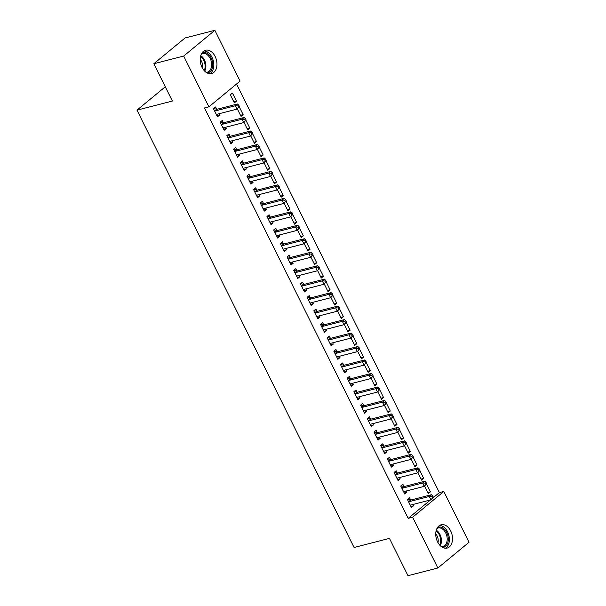 <?xml version="1.0" encoding="UTF-8"?>
<svg xmlns="http://www.w3.org/2000/svg" width="606" height="606" viewBox="0 0 606 606"><rect width="100%" height="100%" fill="white"/><g stroke="black" fill="none" stroke-linecap="round" stroke-linejoin="round"><path stroke-width="0.91" d="M437.562 541.84A12.037 8.09 -104.4 0 1 441.13 524.766A12.037 8.09 -104.4 0 1 450.705 530.992A12.037 8.09 -104.4 0 1 447.13 548.074A12.037 8.09 -104.4 0 1 437.562 541.84M202.01 67.327A12.037 8.09 -104.4 0 1 205.578 50.245A12.037 8.09 -104.4 0 1 215.153 56.472A12.037 8.09 -104.4 0 1 211.577 73.553A12.037 8.09 -104.4 0 1 202.01 67.327M433.207 497.715L439.38 492.617L236.552 84.014M439.38 492.617L443.804 491.481L469.021 542.272L437.835 568.011L412.625 517.221L443.804 491.481M437.835 568.011L407.982 575.7L389.453 538.378L354.071 547.491L136.979 110.156L172.362 101.05L153.841 63.728L185.019 37.989L214.872 30.3L240.09 81.09L208.903 106.838L183.694 56.04L214.872 30.3M165.286 86.787L136.979 110.156M419.867 470.657L423.708 478.399L421.602 480.134L417.882 472.642M403.922 486.406L402.838 484.224L400.733 485.967L404.747 494.049L406.853 492.307L406.209 491.012M406.497 443.713L410.33 451.447L408.224 453.19L404.513 445.698M390.552 459.462L389.469 457.28L387.355 459.022L391.37 467.105L393.476 465.363L392.832 464.067M393.12 416.769L396.96 424.503L394.854 426.245L391.135 418.754M377.174 432.517L376.091 430.336L373.985 432.07L377.992 440.161L380.106 438.418L379.462 437.123M379.742 389.825L383.583 397.559L381.477 399.301L377.758 391.809M363.797 405.573L362.714 403.391L360.608 405.126L364.623 413.209L366.728 411.474L366.085 410.179M366.365 362.873L370.205 370.614L368.1 372.349L364.38 364.865M350.419 378.621L349.336 376.44L347.23 378.182L351.245 386.264L353.351 384.53L352.707 383.227M352.987 335.929L356.828 343.663L354.722 345.405L351.003 337.913M337.042 351.677L335.959 349.495L333.853 351.238L337.868 359.32L339.974 357.578L339.33 356.283M339.61 308.984L343.45 316.718L341.345 318.461L337.625 310.969M323.665 324.733L322.589 322.551L320.476 324.293L324.49 332.376L326.596 330.634L325.952 329.338M326.24 282.04L330.081 289.774L327.967 291.516L324.255 284.025M310.295 297.788L309.211 295.607L307.106 297.341L311.113 305.432L313.219 303.689L312.575 302.394M312.863 255.096L316.703 262.83L314.597 264.564L310.878 257.08M296.917 270.837L295.834 268.663L293.728 270.397L297.735 278.48L299.849 276.745L299.205 275.45M299.485 228.144L303.326 235.885L301.22 237.62L297.501 230.129M283.54 243.892L282.457 241.711L280.351 243.453L284.365 251.535L286.471 249.793L285.827 248.498M286.108 201.2L289.948 208.934L287.842 210.676L284.123 203.184M270.162 216.948L269.079 214.766L266.973 216.509L270.988 224.591L273.094 222.849L272.45 221.554M272.73 174.255L276.571 181.989L274.465 183.732L270.746 176.24M256.785 190.004L255.702 187.822L253.596 189.557L257.611 197.647L259.716 195.905L259.073 194.609M259.36 147.311L263.193 155.045L261.088 156.787L257.376 149.296M243.415 163.059L242.332 160.878L240.218 162.613L244.233 170.695L246.339 168.96L245.695 167.665M245.983 120.359L249.823 128.101L247.718 129.835L243.998 122.351M230.038 136.108L228.954 133.926L226.849 135.668L230.856 143.751L232.969 142.016L232.325 140.713M232.431 93.066L230.325 94.809L234.34 102.891L236.446 101.157L232.431 93.066M216.66 109.163L215.577 106.982L213.471 108.724L217.486 116.806L219.592 115.064L218.948 113.769M208.903 106.838L204.487 107.974L408.202 518.357L430.495 499.958M223.349 122.639L222.266 120.458L220.16 122.192L224.167 130.282L226.28 128.54L225.637 127.245M239.294 106.891L243.135 114.625L241.029 116.367L237.31 108.875M236.726 149.584L235.643 147.402L233.537 149.144L237.544 157.227L239.65 155.484L239.006 154.189M252.672 133.835L256.512 141.569L254.399 143.311L250.687 135.82M250.096 176.528L249.021 174.346L246.907 176.088L250.922 184.171L253.028 182.429L252.384 181.133M266.042 160.779L269.882 168.521L267.776 170.256L264.057 162.764M263.474 203.472L262.39 201.29L260.285 203.033L264.299 211.115L266.405 209.381L265.761 208.085M279.419 187.724L283.26 195.465L281.154 197.2L277.434 189.716M276.851 230.424L275.768 228.242L273.662 229.977L277.677 238.06L279.783 236.325L279.139 235.03M292.796 214.675L296.637 222.41L294.531 224.152L290.812 216.66M290.229 257.368L289.145 255.187L287.039 256.929L291.054 265.011L293.16 263.269L292.516 261.974M306.174 241.62L310.014 249.354L307.909 251.096L304.189 243.604M303.606 284.312L302.523 282.131L300.417 283.873L304.424 291.956L306.538 290.213L305.894 288.918M319.551 268.564L323.392 276.298L321.286 278.04L317.567 270.549M316.983 311.257L315.9 309.075L313.787 310.817L317.802 318.9L319.907 317.165L319.264 315.862M332.929 295.508L336.762 303.25L334.656 304.985L330.944 297.501M330.353 338.201L329.27 336.027L327.164 337.762L331.179 345.844L333.285 344.11L332.641 342.814M346.299 322.46L350.139 330.194L348.033 331.929L344.314 324.445M343.731 365.153L342.648 362.971L340.542 364.706L344.556 372.796L346.662 371.054L346.018 369.758M359.676 349.404L363.517 357.139L361.411 358.881L357.691 351.389M357.108 392.097L356.025 389.916L353.919 391.658L357.934 399.74L360.04 397.998L359.396 396.703M373.054 376.349L376.894 384.083L374.788 385.825L371.069 378.333M370.486 419.041L369.402 416.86L367.297 418.602L371.304 426.685L373.417 424.942L372.773 423.647M386.431 403.293L390.272 411.035L388.166 412.769L384.446 405.278M383.863 445.986L382.78 443.804L380.674 445.546L384.681 453.629L386.787 451.894L386.143 450.591M399.808 430.237L403.649 437.979L401.536 439.714L397.824 432.229M397.233 472.938L396.157 470.756L394.044 472.491L398.059 480.573L400.165 478.838L399.521 477.543M413.178 457.189L417.019 464.923L414.913 466.665L411.194 459.174M410.61 499.882L409.527 497.7L407.421 499.442L411.436 507.525L413.542 505.783L412.898 504.487M426.556 484.133L430.396 491.867L428.29 493.61L424.571 486.118M153.841 63.728L183.694 56.04M408.202 518.357L412.625 517.221M216.956 115.746L219.592 115.064M233.81 101.831L236.446 101.157M223.644 129.214L226.28 128.54M240.499 115.307L243.135 114.625M230.333 142.69L232.969 142.016M247.187 128.775L249.823 128.101M237.022 156.166L239.65 155.484M253.876 142.251L256.512 141.569M243.71 169.635L246.339 168.96M260.565 155.719L263.193 155.045M250.399 183.11L253.028 182.429M267.254 169.195L269.882 168.521M257.08 196.586L259.716 195.905M273.942 182.671L276.571 181.989M263.769 210.055L266.405 209.381M280.631 196.139L283.26 195.465M270.458 223.531L273.094 222.849M287.312 209.615L289.948 208.934M277.147 236.999L279.783 236.325M294.001 223.091L296.637 222.41M283.835 250.475L286.471 249.793M300.69 236.56L303.326 235.885M290.524 263.951L293.16 263.269M307.378 250.036L310.014 249.354M297.213 277.419L299.849 276.745M314.067 263.504L316.703 262.83M303.901 290.895L306.538 290.213M320.756 276.98L323.392 276.298M310.59 304.363L313.219 303.689M327.445 290.456L330.081 289.774M317.279 317.839L319.907 317.165M334.133 303.924L336.762 303.25M323.968 331.315L326.596 330.634M340.822 317.4L343.45 316.718M330.649 344.784L333.285 344.11M347.511 330.868L350.139 330.194M337.337 358.26L339.974 357.578M354.199 344.344L356.828 343.663M344.026 371.728L346.662 371.054M360.881 357.82L363.517 357.139M350.715 385.204L353.351 384.53M367.569 371.289L370.205 370.614M357.404 398.68L360.04 397.998M374.258 384.765L376.894 384.083M364.092 412.148L366.728 411.474M380.947 398.233L383.583 397.559M370.781 425.624L373.417 424.942M387.635 411.709L390.272 411.035M377.47 439.1L380.106 438.418M394.324 425.185L396.96 424.503M384.159 452.568L386.787 451.894M401.013 438.653L403.649 437.979M390.847 466.044L393.476 465.363M407.702 452.129L410.33 451.447M397.536 479.513L400.165 478.838M414.39 465.597L417.019 464.923M404.217 492.989L406.853 492.307M421.079 479.073L423.708 478.399M410.906 506.464L413.542 505.783M427.768 492.549L430.396 491.867M239.423 106.52L238.756 105.171L237.908 105.868L238.582 107.217L239.423 106.52L237.014 109.118L216.887 114.299A1.545 1.091 -129.5 0 0 216.577 114.458A1.545 1.091 -129.5 0 0 216.524 114.504L216.403 114.625M238.582 107.217L237.014 109.118L235.34 105.755L237.446 104.012L217.319 109.194A1.545 1.091 -129.5 0 1 216.857 109.201L213.623 108.595M214.554 110.906L214.751 110.943A1.545 1.091 -129.5 0 0 215.213 110.936L235.34 105.755L237.908 105.868M217.145 114.239L216.516 114.852M238.756 105.171L237.446 104.012M246.112 119.996L245.445 118.647L244.597 119.344L245.271 120.692L246.112 119.996L243.703 122.594L223.576 127.775A1.545 1.091 -129.5 0 0 223.258 127.934A1.545 1.091 -129.5 0 0 223.213 127.98L223.091 128.101M245.271 120.692L243.703 122.594L242.029 119.223L244.135 117.488L224.008 122.67A1.545 1.091 -129.5 0 1 223.546 122.677L220.311 122.071M221.243 124.374L221.44 124.412A1.545 1.091 -129.5 0 0 221.902 124.404L242.029 119.223L244.597 119.344M223.834 127.707L223.205 128.328M245.445 118.647L244.135 117.488M252.8 133.471L252.126 132.123L251.285 132.82L251.952 134.161L252.8 133.471L250.392 136.07L230.265 141.243A1.545 1.091 -129.5 0 0 229.947 141.403A1.545 1.091 -129.5 0 0 229.901 141.448L229.772 141.569M251.952 134.161L250.392 136.07L248.718 132.699L250.823 130.957L230.697 136.138A1.545 1.091 -129.5 0 1 230.235 136.145L227 135.539M227.932 137.85L228.129 137.888A1.545 1.091 -129.5 0 0 228.591 137.88L248.718 132.699L251.285 132.82M230.515 141.183L229.894 141.804M252.126 132.123L250.823 130.957M201.972 52.949A10.416 7.007 -104.4 0 1 204.419 52.472A10.416 7.007 -104.4 0 1 212.623 62.774A10.416 7.007 -104.4 0 1 207.116 72.925M206.101 72.311A9.643 6.484 75.6 0 0 207.335 72.175A9.643 6.484 75.6 0 0 211.433 62.251A9.643 6.484 75.6 0 0 203.942 53.373A9.643 6.484 75.6 0 0 202.525 53.502A9.643 6.484 75.6 0 0 201.381 53.972M209.835 73.712A11.953 8.045 75.6 0 0 213.32 60.895A11.953 8.045 75.6 0 0 204.26 50.957A11.953 8.045 75.6 0 0 203.972 50.942M200.192 59.343A7.59 5.106 -104.4 0 1 202.472 68.19M437.524 527.47A10.416 7.007 -104.4 0 1 439.971 526.993A10.416 7.007 -104.4 0 1 448.175 537.287A10.416 7.007 -104.4 0 1 442.668 547.445M441.653 546.832A9.643 6.484 75.6 0 0 442.888 546.695A9.643 6.484 75.6 0 0 446.986 536.764A9.643 6.484 75.6 0 0 439.502 527.887A9.643 6.484 75.6 0 0 438.077 528.015A9.643 6.484 75.6 0 0 436.934 528.493M445.387 548.233A11.953 8.045 75.6 0 0 448.872 535.409A11.953 8.045 75.6 0 0 439.812 525.478A11.953 8.045 75.6 0 0 439.524 525.463M435.744 533.856A7.59 5.106 -104.4 0 1 438.024 542.711M259.489 146.94L258.815 145.591L257.974 146.288L258.641 147.637L259.489 146.94L257.073 149.538L236.954 154.719A1.545 1.091 -129.5 0 0 236.635 154.878A1.545 1.091 -129.5 0 0 236.59 154.924L236.461 155.045M258.641 147.637L257.073 149.538L255.406 146.167L257.512 144.433L237.385 149.614A1.545 1.091 -129.5 0 1 236.923 149.621L233.689 149.015M234.613 151.326L234.817 151.364A1.545 1.091 -129.5 0 0 235.28 151.349L255.406 146.167L257.974 146.288M237.204 154.651L236.575 155.272M258.815 145.591L257.512 144.433M266.178 160.416L265.504 159.067L264.663 159.764L265.33 161.113L266.178 160.416L263.761 163.014L243.642 168.195A1.545 1.091 -129.5 0 0 243.324 168.347A1.545 1.091 -129.5 0 0 243.271 168.4L243.15 168.521M265.33 161.113L263.761 163.014L262.095 159.643L264.201 157.901L244.074 163.082A1.545 1.091 -129.5 0 1 243.612 163.097L240.377 162.484M241.302 164.794L241.506 164.832A1.545 1.091 -129.5 0 0 241.968 164.824L262.095 159.643L264.663 159.764M243.892 168.127L243.264 168.748M265.504 159.067L264.201 157.901M272.859 173.884L272.192 172.543L271.352 173.233L272.018 174.581L272.859 173.884L270.45 176.482L250.331 181.664A1.545 1.091 -129.5 0 0 250.013 181.823A1.545 1.091 -129.5 0 0 249.96 181.868L249.839 181.989M272.018 174.581L270.45 176.482L268.784 173.119L270.89 171.377L250.763 176.558A1.545 1.091 -129.5 0 1 250.301 176.566L247.066 175.96M247.99 178.27L248.195 178.308A1.545 1.091 -129.5 0 0 248.657 178.3L268.784 173.119L271.352 173.233M250.581 181.603L249.952 182.224M272.192 172.543L270.89 171.377M279.548 187.36L278.881 186.012L278.04 186.709L278.707 188.057L279.548 187.36L277.139 189.958L257.012 195.14A1.545 1.091 -129.5 0 0 256.702 195.299A1.545 1.091 -129.5 0 0 256.649 195.344L256.527 195.465M278.707 188.057L277.139 189.958L275.465 186.587L277.578 184.853L257.452 190.034A1.545 1.091 -129.5 0 1 256.989 190.042L253.755 189.436M254.679 191.738L254.884 191.776A1.545 1.091 -129.5 0 0 255.346 191.769L275.465 186.587L278.04 186.709M257.27 195.071L256.641 195.693M278.881 186.012L277.578 184.853M286.237 200.836L285.57 199.488L284.729 200.185L285.396 201.525L286.237 200.836L283.828 203.434L263.701 208.608A1.545 1.091 -129.5 0 0 263.39 208.767A1.545 1.091 -129.5 0 0 263.337 208.812L263.216 208.934M285.396 201.525L283.828 203.434L282.154 200.063L284.259 198.321L264.14 203.502A1.545 1.091 -129.5 0 1 263.678 203.51L260.436 202.904M261.368 205.214L261.572 205.252A1.545 1.091 -129.5 0 0 262.034 205.245L282.154 200.063L284.729 200.185M263.958 208.547L263.33 209.168M285.57 199.488L284.259 198.321M292.925 214.304L292.259 212.956L291.418 213.653L292.084 215.001L292.925 214.304L290.516 216.903L270.39 222.084A1.545 1.091 -129.5 0 0 270.079 222.243A1.545 1.091 -129.5 0 0 270.026 222.288L269.905 222.41M292.084 215.001L290.516 216.903L288.842 213.539L290.948 211.797L270.829 216.978A1.545 1.091 -129.5 0 1 270.367 216.986L267.125 216.38M268.057 218.69L268.261 218.728A1.545 1.091 -129.5 0 0 268.723 218.713L288.842 213.539L291.418 213.653M270.647 222.016L270.018 222.637M292.259 212.956L290.948 211.797M299.614 227.78L298.947 226.432L298.107 227.129L298.773 228.477L299.614 227.78L297.205 230.378L277.078 235.56A1.545 1.091 -129.5 0 0 276.768 235.711A1.545 1.091 -129.5 0 0 276.715 235.764L276.594 235.885M298.773 228.477L297.205 230.378L295.531 227.008L297.637 225.273L277.518 230.447A1.545 1.091 -129.5 0 1 277.056 230.462L273.814 229.856M274.745 232.159L274.95 232.196A1.545 1.091 -129.5 0 0 275.404 232.189L295.531 227.008L298.107 227.129M277.336 235.492L276.707 236.113M298.947 226.432L297.637 225.273M306.303 241.249L305.636 239.908L304.788 240.597L305.462 241.945L306.303 241.249L303.894 243.847L283.767 249.028A1.545 1.091 -129.5 0 0 283.456 249.187A1.545 1.091 -129.5 0 0 283.403 249.233L283.282 249.354M305.462 241.945L303.894 243.847L302.22 240.484L304.326 238.741L284.199 243.923A1.545 1.091 -129.5 0 1 283.744 243.93L280.502 243.324M281.434 245.635L281.631 245.672A1.545 1.091 -129.5 0 0 282.093 245.665L302.22 240.484L304.788 240.597M284.025 248.968L283.396 249.589M305.636 239.908L304.326 238.741M312.991 254.725L312.325 253.376L311.476 254.073L312.151 255.421L312.991 254.725L310.583 257.323L290.456 262.504A1.545 1.091 -129.5 0 0 290.145 262.663A1.545 1.091 -129.5 0 0 290.092 262.709L289.971 262.83M312.151 255.421L310.583 257.323L308.909 253.952L311.014 252.217L290.888 257.399A1.545 1.091 -129.5 0 1 290.433 257.406L287.191 256.8M288.123 259.103L288.32 259.141A1.545 1.091 -129.5 0 0 288.782 259.133L308.909 253.952L311.476 254.073M290.713 262.436L290.085 263.057M312.325 253.376L311.014 252.217M319.68 268.2L319.014 266.852L318.165 267.549L318.839 268.89L319.68 268.2L317.271 270.799L297.145 275.98A1.545 1.091 -129.5 0 0 296.834 276.131A1.545 1.091 -129.5 0 0 296.781 276.177L296.66 276.298M318.839 268.89L317.271 270.799L315.597 267.428L317.703 265.686L297.576 270.867A1.545 1.091 -129.5 0 1 297.114 270.874L293.88 270.268M294.811 272.579L295.008 272.617A1.545 1.091 -129.5 0 0 295.47 272.609L315.597 267.428L318.165 267.549M297.402 275.912L296.773 276.533M319.014 266.852L317.703 265.686M326.369 281.669L325.695 280.32L324.854 281.017L325.528 282.366L326.369 281.669L323.96 284.267L303.833 289.448A1.545 1.091 -129.5 0 0 303.515 289.607A1.545 1.091 -129.5 0 0 303.47 289.653L303.341 289.774M325.528 282.366L323.96 284.267L322.286 280.904L324.392 279.161L304.265 284.343A1.545 1.091 -129.5 0 1 303.803 284.35L300.568 283.744M301.5 286.055L301.697 286.093A1.545 1.091 -129.5 0 0 302.159 286.077L322.286 280.904L324.854 281.017M304.083 289.38L303.462 290.001M325.695 280.32L324.392 279.161M333.058 295.145L332.383 293.796L331.543 294.493L332.209 295.842L333.058 295.145L330.641 297.743L310.522 302.924A1.545 1.091 -129.5 0 0 310.204 303.083A1.545 1.091 -129.5 0 0 310.158 303.129L310.03 303.25M332.209 295.842L330.641 297.743L328.975 294.372L331.081 292.637L310.954 297.811A1.545 1.091 -129.5 0 1 310.492 297.826L307.257 297.22M308.181 299.523L308.386 299.561A1.545 1.091 -129.5 0 0 308.848 299.553L328.975 294.372L331.543 294.493M310.772 302.856L310.143 303.477M332.383 293.796L331.081 292.637M339.746 308.613L339.072 307.272L338.231 307.962L338.898 309.31L339.746 308.613L337.33 311.211L317.211 316.393A1.545 1.091 -129.5 0 0 316.893 316.552A1.545 1.091 -129.5 0 0 316.84 316.597L316.718 316.718M338.898 309.31L337.33 311.211L335.663 307.848L337.769 306.106L317.642 311.287A1.545 1.091 -129.5 0 1 317.18 311.295L313.946 310.689M314.87 312.999L315.075 313.037A1.545 1.091 -129.5 0 0 315.537 313.029L335.663 307.848L338.231 307.962M317.461 316.332L316.832 316.953M339.072 307.272L337.769 306.106M346.427 322.089L345.761 320.741L344.92 321.438L345.587 322.786L346.427 322.089L344.019 324.687L323.899 329.869A1.545 1.091 -129.5 0 0 323.581 330.028A1.545 1.091 -129.5 0 0 323.528 330.073L323.407 330.194M345.587 322.786L344.019 324.687L342.352 321.316L344.458 319.582L324.331 324.763A1.545 1.091 -129.5 0 1 323.869 324.771L320.635 324.165M321.559 326.467L321.763 326.505A1.545 1.091 -129.5 0 0 322.225 326.498L342.352 321.316L344.92 321.438M324.149 329.8L323.521 330.421M345.761 320.741L344.458 319.582M353.116 335.565L352.45 334.217L351.609 334.913L352.275 336.262L353.116 335.565L350.707 338.163L330.581 343.344A1.545 1.091 -129.5 0 0 330.27 343.496A1.545 1.091 -129.5 0 0 330.217 343.541L330.096 343.663M352.275 336.262L350.707 338.163L349.033 334.792L351.147 333.05L331.02 338.231A1.545 1.091 -129.5 0 1 330.558 338.239L327.323 337.633M328.247 339.943L328.452 339.981A1.545 1.091 -129.5 0 0 328.914 339.974L349.033 334.792L351.609 334.913M330.838 343.276L330.209 343.897M352.45 334.217L351.147 333.05M359.805 349.033L359.138 347.685L358.297 348.382L358.964 349.73L359.805 349.033L357.396 351.631L337.269 356.813A1.545 1.091 -129.5 0 0 336.959 356.972A1.545 1.091 -129.5 0 0 336.906 357.017L336.784 357.139M358.964 349.73L357.396 351.631L355.722 348.268L357.828 346.526L337.709 351.707A1.545 1.091 -129.5 0 1 337.247 351.715L334.012 351.109M334.936 353.419L335.141 353.457A1.545 1.091 -129.5 0 0 335.603 353.45L355.722 348.268L358.297 348.382M337.527 356.752L336.898 357.366M359.138 347.685L357.828 346.526M366.494 362.509L365.827 361.161L364.986 361.858L365.653 363.206L366.494 362.509L364.085 365.107L343.958 370.289A1.545 1.091 -129.5 0 0 343.647 370.448A1.545 1.091 -129.5 0 0 343.594 370.493L343.473 370.614M365.653 363.206L364.085 365.107L362.411 361.737L364.517 360.002L344.397 365.183A1.545 1.091 -129.5 0 1 343.935 365.191L340.693 364.585M341.625 366.888L341.829 366.925A1.545 1.091 -129.5 0 0 342.292 366.918L362.411 361.737L364.986 361.858M344.216 370.221L343.587 370.842M365.827 361.161L364.517 360.002M373.182 375.985L372.516 374.637L371.675 375.334L372.342 376.674L373.182 375.985L370.774 378.576L350.647 383.757A1.545 1.091 -129.5 0 0 350.336 383.916A1.545 1.091 -129.5 0 0 350.283 383.962L350.162 384.083M372.342 376.674L370.774 378.576L369.099 375.212L371.205 373.47L351.086 378.652A1.545 1.091 -129.5 0 1 350.624 378.659L347.382 378.053M348.314 380.363L348.518 380.401A1.545 1.091 -129.5 0 0 348.973 380.394L369.099 375.212L371.675 375.334M350.904 383.696L350.276 384.318M372.516 374.637L371.205 373.47M379.871 389.453L379.204 388.105L378.356 388.802L379.03 390.15L379.871 389.453L377.462 392.052L357.335 397.233A1.545 1.091 -129.5 0 0 357.025 397.392A1.545 1.091 -129.5 0 0 356.972 397.438L356.851 397.559M379.03 390.15L377.462 392.052L375.788 388.681L377.894 386.946L357.767 392.127A1.545 1.091 -129.5 0 1 357.313 392.135L354.071 391.529M355.002 393.839L355.199 393.877A1.545 1.091 -129.5 0 0 355.661 393.862L375.788 388.681L378.356 388.802M357.593 397.165L356.964 397.786M379.204 388.105L377.894 386.946M386.56 402.929L385.893 401.581L385.045 402.278L385.719 403.626L386.56 402.929L384.151 405.528L364.024 410.709A1.545 1.091 -129.5 0 0 363.714 410.86A1.545 1.091 -129.5 0 0 363.661 410.913L363.539 411.035M385.719 403.626L384.151 405.528L382.477 402.157L384.583 400.414L364.456 405.596A1.545 1.091 -129.5 0 1 364.001 405.611L360.759 404.997M361.691 407.308L361.888 407.346A1.545 1.091 -129.5 0 0 362.35 407.338L382.477 402.157L385.045 402.278M364.282 410.641L363.653 411.262M385.893 401.581L384.583 400.414M393.249 416.398L392.582 415.049L391.734 415.746L392.408 417.095L393.249 416.398L390.84 418.996L370.713 424.177A1.545 1.091 -129.5 0 0 370.402 424.336A1.545 1.091 -129.5 0 0 370.349 424.382L370.228 424.503M392.408 417.095L390.84 418.996L389.166 415.633L391.271 413.89L371.145 419.072A1.545 1.091 -129.5 0 1 370.683 419.079L367.448 418.473M368.38 420.784L368.577 420.822A1.545 1.091 -129.5 0 0 369.039 420.814L389.166 415.633L391.734 415.746M370.97 424.117L370.342 424.738M392.582 415.049L391.271 413.89M399.937 429.874L399.263 428.525L398.422 429.222L399.096 430.571L399.937 429.874L397.528 432.472L377.402 437.653A1.545 1.091 -129.5 0 0 377.083 437.812A1.545 1.091 -129.5 0 0 377.038 437.858L376.909 437.979M399.096 430.571L397.528 432.472L395.854 429.101L397.96 427.366L377.833 432.548A1.545 1.091 -129.5 0 1 377.371 432.555L374.137 431.949M375.069 434.252L375.265 434.29A1.545 1.091 -129.5 0 0 375.728 434.282L395.854 429.101L398.422 429.222M377.652 437.585L377.03 438.206M399.263 428.525L397.96 427.366M406.626 443.35L405.952 442.001L405.111 442.698L405.778 444.039L406.626 443.35L404.21 445.948L384.09 451.122A1.545 1.091 -129.5 0 0 383.772 451.281A1.545 1.091 -129.5 0 0 383.727 451.326L383.598 451.447M405.778 444.039L404.21 445.948L402.543 442.577L404.649 440.835L384.522 446.016A1.545 1.091 -129.5 0 1 384.06 446.024L380.826 445.418M381.75 447.728L381.954 447.766A1.545 1.091 -129.5 0 0 382.416 447.758L402.543 442.577L405.111 442.698M384.34 451.061L383.712 451.682M405.952 442.001L404.649 440.835M413.315 456.818L412.641 455.47L411.8 456.166L412.466 457.515L413.315 456.818L410.898 459.416L390.779 464.597A1.545 1.091 -129.5 0 0 390.461 464.757A1.545 1.091 -129.5 0 0 390.415 464.802L390.287 464.923M412.466 457.515L410.898 459.416L409.232 456.053L411.338 454.311L391.211 459.492A1.545 1.091 -129.5 0 1 390.749 459.5L387.514 458.893M388.438 461.204L388.643 461.242A1.545 1.091 -129.5 0 0 389.105 461.227L409.232 456.053L411.8 456.166M391.029 464.529L390.4 465.15M412.641 455.47L411.338 454.311M420.003 470.294L419.329 468.946L418.488 469.642L419.155 470.991L420.003 470.294L417.587 472.892L397.468 478.073A1.545 1.091 -129.5 0 0 397.15 478.225A1.545 1.091 -129.5 0 0 397.097 478.278L396.975 478.399M419.155 470.991L417.587 472.892L415.921 469.521L418.026 467.787L397.9 472.96A1.545 1.091 -129.5 0 1 397.438 472.975L394.203 472.369M395.127 474.672L395.332 474.71A1.545 1.091 -129.5 0 0 395.794 474.703L415.921 469.521L418.488 469.642M397.718 478.005L397.089 478.626M419.329 468.946L418.026 467.787M426.685 483.762L426.018 482.421L425.177 483.111L425.844 484.459L426.685 483.762L424.276 486.36L404.149 491.542A1.545 1.091 -129.5 0 0 403.838 491.701A1.545 1.091 -129.5 0 0 403.785 491.746L403.664 491.867M425.844 484.459L424.276 486.36L422.602 482.997L424.715 481.255L404.588 486.436A1.545 1.091 -129.5 0 1 404.126 486.444L400.892 485.838M401.816 488.148L402.02 488.186A1.545 1.091 -129.5 0 0 402.482 488.178L422.602 482.997L425.177 483.111M404.407 491.481L403.778 492.102M426.018 482.421L424.715 481.255M433.373 497.238L432.707 495.89L431.866 496.587L432.532 497.935L433.373 497.238L430.964 499.836L410.838 505.018A1.545 1.091 -129.5 0 0 410.527 505.177A1.545 1.091 -129.5 0 0 410.474 505.222L410.353 505.343M432.532 497.935L430.964 499.836L429.29 496.465L431.396 494.731L411.277 499.912A1.545 1.091 -129.5 0 1 410.815 499.92L407.58 499.314M408.505 501.617L408.709 501.654A1.545 1.091 -129.5 0 0 409.171 501.647L429.29 496.465L431.866 496.587M411.095 504.95L410.467 505.571M432.707 495.89L431.396 494.731M214.751 110.943L216.857 109.201M215.213 110.936L217.319 109.194M221.44 124.412L223.546 122.677M221.902 124.404L224.008 122.67M228.129 137.888L230.235 136.145M228.591 137.88L230.697 136.138M200.722 55.691A9.643 6.484 -104.4 0 1 204.692 71.129M204.199 70.607A9.325 6.272 75.6 0 0 200.541 56.388M436.275 530.212A9.643 6.484 -104.4 0 1 440.244 545.642M439.751 545.127A9.325 6.272 75.6 0 0 436.093 530.909M234.817 151.364L236.923 149.621M235.28 151.349L237.385 149.614M241.506 164.832L243.612 163.097M241.968 164.824L244.074 163.082M248.195 178.308L250.301 176.566M248.657 178.3L250.763 176.558M254.884 191.776L256.989 190.042M255.346 191.769L257.452 190.034M261.572 205.252L263.678 203.51M262.034 205.245L264.14 203.502M268.261 218.728L270.367 216.986M268.723 218.713L270.829 216.978M274.95 232.196L277.056 230.462M275.404 232.189L277.518 230.447M281.631 245.672L283.744 243.93M282.093 245.665L284.199 243.923M288.32 259.141L290.433 257.406M288.782 259.133L290.888 257.399M295.008 272.617L297.114 270.874M295.47 272.609L297.576 270.867M301.697 286.093L303.803 284.35M302.159 286.077L304.265 284.343M308.386 299.561L310.492 297.826M308.848 299.553L310.954 297.811M315.075 313.037L317.18 311.295M315.537 313.029L317.642 311.287M321.763 326.505L323.869 324.771M322.225 326.498L324.331 324.763M328.452 339.981L330.558 338.239M328.914 339.974L331.02 338.231M335.141 353.457L337.247 351.715M335.603 353.45L337.709 351.707M341.829 366.925L343.935 365.191M342.292 366.918L344.397 365.183M348.518 380.401L350.624 378.659M348.973 380.394L351.086 378.652M355.199 393.877L357.313 392.135M355.661 393.862L357.767 392.127M361.888 407.346L364.001 405.611M362.35 407.338L364.456 405.596M368.577 420.822L370.683 419.079M369.039 420.814L371.145 419.072M375.265 434.29L377.371 432.555M375.728 434.282L377.833 432.548M381.954 447.766L384.06 446.024M382.416 447.758L384.522 446.016M388.643 461.242L390.749 459.5M389.105 461.227L391.211 459.492M395.332 474.71L397.438 472.975M395.794 474.703L397.9 472.96M402.02 488.186L404.126 486.444M402.482 488.178L404.588 486.436M408.709 501.654L410.815 499.92M409.171 501.647L411.277 499.912"/></g></svg>
